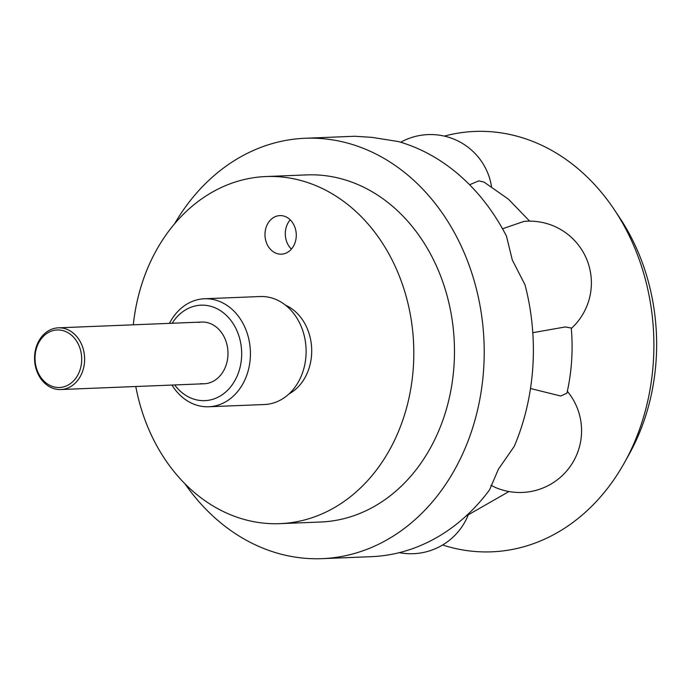<?xml version="1.0" encoding="UTF-8"?>
<svg xmlns="http://www.w3.org/2000/svg" width="691" height="691" viewBox="0 0 691 691"><rect width="100%" height="100%" fill="white"/><g stroke="black" fill="none" stroke-linecap="round" stroke-linejoin="round"><path stroke-width="1.04" d="M133.303 324.805A173.7 140.783 87.7 0 1 265.992 176.542A173.7 140.783 87.7 0 1 284.45 177.293A173.7 140.783 87.7 0 1 413.797 355.822A173.7 140.783 87.7 0 1 279.959 523.648A173.7 140.783 87.7 0 1 261.492 522.897A173.7 140.783 87.7 0 1 135.79 386.519M265.992 176.542L306.657 174.901A173.7 140.783 87.7 0 1 325.115 175.652A173.7 140.783 87.7 0 1 454.462 354.189A173.7 140.783 87.7 0 1 320.615 522.016L279.959 523.648M169.459 323.353A54.036 43.801 87.7 0 1 204.441 298.771A54.036 43.801 87.7 0 1 210.185 299.004A54.036 43.801 87.7 0 1 250.418 354.543A54.036 43.801 87.7 0 1 208.786 406.757A54.036 43.801 87.7 0 1 203.042 406.524A54.036 43.801 87.7 0 1 171.938 385.06M208.786 406.757L264.472 404.52A54.036 43.801 -92.3 0 0 306.113 352.306A54.036 43.801 -92.3 0 0 265.871 296.759A54.036 43.801 -92.3 0 0 260.127 296.525L204.441 298.771M174.668 384.956A47.774 38.722 -92.3 0 0 199.785 400.435A47.774 38.722 -92.3 0 0 241.548 357.61A47.774 38.722 -92.3 0 0 206.099 305.387A47.774 38.722 -92.3 0 0 172.18 323.241M279.345 254.089A19.296 15.643 87.7 0 1 264.981 234.258A19.296 15.643 87.7 0 1 279.846 215.609A19.296 15.643 87.7 0 1 281.902 215.687A19.296 15.643 87.7 0 1 296.275 235.527A19.296 15.643 87.7 0 1 281.401 254.176A19.296 15.643 87.7 0 1 279.345 254.089M291.377 249.131A19.296 15.643 87.7 0 1 290.203 219.833M198.438 322.455A30.879 25.031 87.7 0 1 204.985 322.187A30.879 25.031 87.7 0 1 227.9 355.951A30.879 25.031 87.7 0 1 200.9 383.635M322.092 558.656L371.266 556.678A210.366 170.504 87.7 0 0 489.608 489.789L498.392 469.241L514.285 446.326A210.366 170.504 87.7 0 0 525.013 284.83L512.29 259.954L506.46 236.106A210.366 170.504 87.7 0 0 398.215 141.525L372.008 137.379L354.975 136.265A210.366 170.504 87.7 0 0 354.353 136.282L305.18 138.26A210.366 170.504 87.7 0 1 327.534 139.176A210.366 170.504 87.7 0 1 484.192 355.399A210.366 170.504 87.7 0 1 322.092 558.656A210.366 170.504 87.7 0 1 299.739 557.741A210.366 170.504 87.7 0 1 184.955 483.795M174.503 223.893A210.366 170.504 87.7 0 1 305.18 138.26M285.461 305.154A47.774 38.722 87.7 0 1 311.658 348.54A47.774 38.722 87.7 0 1 289.028 393.887M444.322 136.11A210.366 170.504 87.7 0 1 497.218 132.344A210.366 170.504 87.7 0 1 614.342 209.736A210.366 170.504 87.7 0 1 624.509 462.581A210.366 170.504 87.7 0 1 469.422 550.917A210.366 170.504 87.7 0 1 442.62 544.983M614.342 209.736L619.637 217.682A196.797 159.509 87.7 0 1 629.155 454.229L624.509 462.581M529.652 221.137L508.446 199.189L484.037 182.096L478.803 180.869L469.595 184.747M502.521 228.781L523.968 221.396A61.758 61.758 0 0 1 571.319 328.458M567.346 391.305A61.758 61.758 0 0 1 495.801 487.639L490.947 485.272M530.498 388.515L560.738 396.012L566.931 393.188C571.733 371.827 573.185 350.112 571.276 328.035L565.324 326.947L532.796 332.691M57.543 389.396A30.879 25.031 -92.3 0 0 60.825 389.534A30.879 25.031 -92.3 0 0 84.622 359.7A30.879 25.031 -92.3 0 0 61.629 327.957A30.879 25.031 -92.3 0 0 58.346 327.828A30.879 25.031 -92.3 0 0 34.55 357.662A30.879 25.031 -92.3 0 0 57.543 389.396M56.463 387.366A28.789 23.339 -92.3 0 0 81.633 361.557A28.789 23.339 -92.3 0 0 60.264 330.082A28.789 23.339 -92.3 0 0 35.094 355.891A28.789 23.339 -92.3 0 0 56.463 387.366M491.526 186.587A61.758 61.758 0 0 0 400.676 142.242M399.294 552.653A61.758 61.758 0 0 0 468.049 515.4M465.881 516.186L508.965 491.534M204.182 383.764L60.825 389.534M201.703 322.058L58.346 327.828"/></g></svg>
